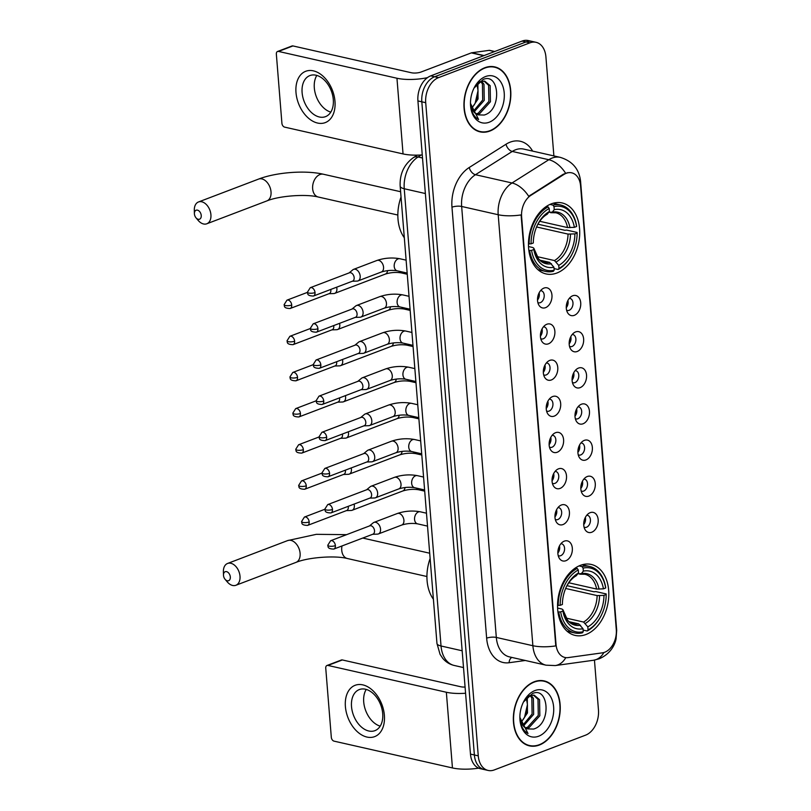 <?xml version="1.0" encoding="UTF-8"?>
<svg xmlns="http://www.w3.org/2000/svg" width="811" height="811" viewBox="0 0 811 811"><rect width="100%" height="100%" fill="white"/><g stroke="black" fill="none" stroke-linecap="round" stroke-linejoin="round"><path stroke-width="1.22" d="M580.392 565.348A36.394 24.959 102.8 0 0 557.684 602.076A36.394 24.959 102.8 0 0 575.141 635.418A36.394 24.959 102.8 0 0 585.958 634.506A36.394 24.959 102.8 0 0 608.666 597.778A36.394 24.959 102.8 0 0 591.209 564.436A36.394 24.959 102.8 0 0 580.392 565.348M551.308 203.855A36.394 24.959 102.8 0 0 528.6 240.583A36.394 24.959 102.8 0 0 546.056 273.925A36.394 24.959 102.8 0 0 556.873 273.023A36.394 24.959 102.8 0 0 579.581 236.295A36.394 24.959 102.8 0 0 562.124 202.943A36.394 24.959 102.8 0 0 551.308 203.855M545.539 307.663A10.3 7.066 -77.2 0 1 538.98 305.281A10.3 7.066 -77.2 0 1 542.731 288.716A10.3 7.066 -77.2 0 1 543.958 288.087A10.3 7.066 -77.2 0 1 551.956 295.133A10.3 7.066 -77.2 0 1 545.539 307.663M537.845 302.564A6.184 4.237 102.8 0 0 538.514 302.807A6.184 4.237 102.8 0 0 540.349 302.645A6.184 4.237 102.8 0 0 544.201 296.41A6.184 4.237 102.8 0 0 541.241 290.743A6.184 4.237 102.8 0 0 540.542 290.673M548.449 343.813A10.3 7.066 -77.2 0 1 541.89 341.431A10.3 7.066 -77.2 0 1 545.641 324.856A10.3 7.066 -77.2 0 1 546.867 324.238A10.3 7.066 -77.2 0 1 554.866 331.283A10.3 7.066 -77.2 0 1 548.449 343.813M540.755 338.714A6.184 4.237 102.8 0 0 541.424 338.947A6.184 4.237 102.8 0 0 543.258 338.795A6.184 4.237 102.8 0 0 547.111 332.561A6.184 4.237 102.8 0 0 544.151 326.894A6.184 4.237 102.8 0 0 543.451 326.823M551.348 379.964A10.3 7.066 -77.2 0 1 544.799 377.581A10.3 7.066 -77.2 0 1 548.55 361.007A10.3 7.066 -77.2 0 1 549.777 360.388A10.3 7.066 -77.2 0 1 557.775 367.434A10.3 7.066 -77.2 0 1 551.348 379.964M543.664 374.864A6.184 4.237 102.8 0 0 544.323 375.098A6.184 4.237 102.8 0 0 546.168 374.946A6.184 4.237 102.8 0 0 550.02 368.711A6.184 4.237 102.8 0 0 547.06 363.044A6.184 4.237 102.8 0 0 546.361 362.973M554.258 416.114A10.3 7.066 -77.2 0 1 547.699 413.732A10.3 7.066 -77.2 0 1 551.45 397.157A10.3 7.066 -77.2 0 1 552.686 396.538A10.3 7.066 -77.2 0 1 560.685 403.584A10.3 7.066 -77.2 0 1 554.258 416.114M546.573 411.015A6.184 4.237 102.8 0 0 547.232 411.248A6.184 4.237 102.8 0 0 549.077 411.096A6.184 4.237 102.8 0 0 552.93 404.861A6.184 4.237 102.8 0 0 549.97 399.194A6.184 4.237 102.8 0 0 549.27 399.124M557.167 452.264A10.3 7.066 -77.2 0 1 550.608 449.882A10.3 7.066 -77.2 0 1 554.359 433.307A10.3 7.066 -77.2 0 1 555.596 432.689A10.3 7.066 -77.2 0 1 563.594 439.724A10.3 7.066 -77.2 0 1 557.167 452.264M549.483 447.165A6.184 4.237 102.8 0 0 550.142 447.398A6.184 4.237 102.8 0 0 551.977 447.246A6.184 4.237 102.8 0 0 555.839 441.012A6.184 4.237 102.8 0 0 552.869 435.345A6.184 4.237 102.8 0 0 552.179 435.274M560.077 488.415A10.3 7.066 -77.2 0 1 553.518 486.032A10.3 7.066 -77.2 0 1 557.269 469.457A10.3 7.066 -77.2 0 1 558.505 468.839A10.3 7.066 -77.2 0 1 566.504 475.875A10.3 7.066 -77.2 0 1 560.077 488.415M552.392 483.315A6.184 4.237 102.8 0 0 553.051 483.549A6.184 4.237 102.8 0 0 554.886 483.397A6.184 4.237 102.8 0 0 558.749 477.152A6.184 4.237 102.8 0 0 555.778 471.495A6.184 4.237 102.8 0 0 555.079 471.424M562.986 524.565A10.3 7.066 -77.2 0 1 556.427 522.172A10.3 7.066 -77.2 0 1 560.178 505.608A10.3 7.066 -77.2 0 1 561.415 504.989A10.3 7.066 -77.2 0 1 569.413 512.025A10.3 7.066 -77.2 0 1 562.986 524.565M555.302 519.466A6.184 4.237 102.8 0 0 555.961 519.699A6.184 4.237 102.8 0 0 557.796 519.547A6.184 4.237 102.8 0 0 561.658 513.302A6.184 4.237 102.8 0 0 558.688 507.645A6.184 4.237 102.8 0 0 557.988 507.574M565.896 560.715A10.3 7.066 -77.2 0 1 559.337 558.323A10.3 7.066 -77.2 0 1 563.087 541.758A10.3 7.066 -77.2 0 1 564.324 541.14A10.3 7.066 -77.2 0 1 572.323 548.175A10.3 7.066 -77.2 0 1 565.896 560.715M558.211 555.606A6.184 4.237 102.8 0 0 558.87 555.849A6.184 4.237 102.8 0 0 560.705 555.687A6.184 4.237 102.8 0 0 564.568 549.452A6.184 4.237 102.8 0 0 561.597 543.796A6.184 4.237 102.8 0 0 560.898 543.725M574.3 315.337A10.3 7.066 -77.2 0 1 567.741 312.955A10.3 7.066 -77.2 0 1 571.491 296.39A10.3 7.066 -77.2 0 1 572.728 295.762A10.3 7.066 -77.2 0 1 580.727 302.807A10.3 7.066 -77.2 0 1 574.3 315.337M566.615 310.238A6.184 4.237 102.8 0 0 567.274 310.481A6.184 4.237 102.8 0 0 569.109 310.319A6.184 4.237 102.8 0 0 572.971 304.084A6.184 4.237 102.8 0 0 570.001 298.418A6.184 4.237 102.8 0 0 569.302 298.347M577.209 351.487A10.3 7.066 -77.2 0 1 570.65 349.105A10.3 7.066 -77.2 0 1 574.401 332.53A10.3 7.066 -77.2 0 1 575.638 331.912A10.3 7.066 -77.2 0 1 583.636 338.957A10.3 7.066 -77.2 0 1 577.209 351.487M569.525 346.388A6.184 4.237 102.8 0 0 570.184 346.621A6.184 4.237 102.8 0 0 572.019 346.469A6.184 4.237 102.8 0 0 575.881 340.235A6.184 4.237 102.8 0 0 572.911 334.568A6.184 4.237 102.8 0 0 572.211 334.497M580.118 387.638A10.3 7.066 -77.2 0 1 573.559 385.255A10.3 7.066 -77.2 0 1 577.31 368.681A10.3 7.066 -77.2 0 1 578.537 368.062A10.3 7.066 -77.2 0 1 586.546 375.108A10.3 7.066 -77.2 0 1 580.118 387.638M572.434 382.539A6.184 4.237 102.8 0 0 573.093 382.772A6.184 4.237 102.8 0 0 574.928 382.62A6.184 4.237 102.8 0 0 578.78 376.385A6.184 4.237 102.8 0 0 575.82 370.718A6.184 4.237 102.8 0 0 575.121 370.647M583.028 423.788A10.3 7.066 -77.2 0 1 576.469 421.406A10.3 7.066 -77.2 0 1 580.22 404.831A10.3 7.066 -77.2 0 1 581.446 404.213A10.3 7.066 -77.2 0 1 589.455 411.258A10.3 7.066 -77.2 0 1 583.028 423.788M575.344 418.689A6.184 4.237 102.8 0 0 576.003 418.922A6.184 4.237 102.8 0 0 577.837 418.77A6.184 4.237 102.8 0 0 581.69 412.535A6.184 4.237 102.8 0 0 578.73 406.869A6.184 4.237 102.8 0 0 578.03 406.798M585.937 459.938A10.3 7.066 -77.2 0 1 579.378 457.556A10.3 7.066 -77.2 0 1 583.129 440.981A10.3 7.066 -77.2 0 1 584.356 440.363A10.3 7.066 -77.2 0 1 592.354 447.398A10.3 7.066 -77.2 0 1 585.937 459.938M578.243 454.839A6.184 4.237 102.8 0 0 578.912 455.072A6.184 4.237 102.8 0 0 580.747 454.92A6.184 4.237 102.8 0 0 584.599 448.686A6.184 4.237 102.8 0 0 581.639 443.019A6.184 4.237 102.8 0 0 580.94 442.948M588.847 496.089A10.3 7.066 -77.2 0 1 582.288 493.706A10.3 7.066 -77.2 0 1 586.039 477.132A10.3 7.066 -77.2 0 1 587.265 476.513A10.3 7.066 -77.2 0 1 595.264 483.549A10.3 7.066 -77.2 0 1 588.847 496.089M581.152 490.99A6.184 4.237 102.8 0 0 581.822 491.223A6.184 4.237 102.8 0 0 583.656 491.071A6.184 4.237 102.8 0 0 587.509 484.836A6.184 4.237 102.8 0 0 584.549 479.169A6.184 4.237 102.8 0 0 583.849 479.098M591.746 532.239A10.3 7.066 -77.2 0 1 585.197 529.857A10.3 7.066 -77.2 0 1 588.948 513.282A10.3 7.066 -77.2 0 1 590.175 512.664A10.3 7.066 -77.2 0 1 598.173 519.699A10.3 7.066 -77.2 0 1 591.746 532.239M584.062 527.14A6.184 4.237 102.8 0 0 584.721 527.373A6.184 4.237 102.8 0 0 586.566 527.221A6.184 4.237 102.8 0 0 590.418 520.976A6.184 4.237 102.8 0 0 587.458 515.32A6.184 4.237 102.8 0 0 586.758 515.249M563.959 174.426A18.541 12.712 -77.2 0 1 566.19 173.301A18.541 12.712 -77.2 0 1 571.704 172.834A18.541 12.712 -77.2 0 1 580.595 185.972L616.289 629.681A18.541 12.712 -77.2 0 1 602.451 652.835L568.146 657.599A18.541 12.712 -77.2 0 1 564.912 657.468A18.541 12.712 -77.2 0 1 556.022 644.339L521.615 216.73A18.541 12.712 -77.2 0 1 530.952 195.299L563.959 174.426L563.25 174.264L567.741 172.672M585.349 517.398A6.184 4.237 -77.2 0 1 583.717 524.595M582.44 481.247A6.184 4.237 -77.2 0 1 580.808 488.445M579.53 445.097A6.184 4.237 -77.2 0 1 577.898 452.295M576.621 408.947A6.184 4.237 -77.2 0 1 574.989 416.144M573.712 372.796A6.184 4.237 -77.2 0 1 572.079 379.994M570.802 336.646A6.184 4.237 -77.2 0 1 569.17 343.844M567.893 300.496A6.184 4.237 -77.2 0 1 566.271 307.693M559.489 545.864A6.184 4.237 -77.2 0 1 557.856 553.061M556.579 509.713A6.184 4.237 -77.2 0 1 554.957 516.921M553.67 473.573A6.184 4.237 -77.2 0 1 552.048 480.771M550.77 437.423A6.184 4.237 -77.2 0 1 549.138 444.621M547.861 401.273A6.184 4.237 -77.2 0 1 546.229 408.47M544.951 365.122A6.184 4.237 -77.2 0 1 543.319 372.32M542.042 328.972A6.184 4.237 -77.2 0 1 540.41 336.17M539.133 292.822A6.184 4.237 -77.2 0 1 537.5 300.019M484.846 67.729A33.302 22.84 102.8 0 0 464.064 101.334A33.302 22.84 102.8 0 0 480.041 131.858A33.302 22.84 102.8 0 0 489.935 131.027A33.302 22.84 102.8 0 0 510.717 97.411A33.302 22.84 102.8 0 0 494.751 66.897A33.302 22.84 102.8 0 0 484.846 67.729M478.115 131.291A33.302 22.84 102.8 0 0 479.413 131.362M534.246 681.747A33.302 22.84 102.8 0 0 513.464 715.353A33.302 22.84 102.8 0 0 529.441 745.867A33.302 22.84 102.8 0 0 539.345 745.035A33.302 22.84 102.8 0 0 560.127 711.429A33.302 22.84 102.8 0 0 544.151 680.905A33.302 22.84 102.8 0 0 534.246 681.747M527.525 745.299A33.302 22.84 102.8 0 0 528.813 745.37M553.883 155.925L545.915 56.912A20.599 14.132 102.8 0 0 536.041 42.314L528.245 40.55A20.599 14.132 102.8 0 0 522.122 41.067L430.773 75.859A20.599 14.132 102.8 0 0 417.918 100.919L470.471 754.088L474.374 754.97A20.599 14.132 102.8 0 0 484.248 769.568A20.599 14.132 102.8 0 1 474.374 754.97L421.821 101.801L474.374 754.97L478.267 755.852A20.599 14.132 102.8 0 0 488.151 770.45A20.599 14.132 102.8 0 0 494.274 769.933L585.623 735.141A20.599 14.132 102.8 0 0 598.467 710.081L594.453 660.103M430.773 75.859L434.666 76.741A20.599 14.132 102.8 0 0 421.821 101.801A20.599 14.132 102.8 0 1 434.666 76.741L526.025 41.949L434.666 76.741L438.569 77.623A20.599 14.132 102.8 0 0 425.714 102.693L478.267 755.852M532.148 41.432A20.599 14.132 102.8 0 0 526.025 41.949A20.599 14.132 102.8 0 1 532.148 41.432M565.784 657.62A24.036 16.93 82.1 0 1 555.251 665.567L546.046 665.182A27.462 18.835 -77.2 0 1 532.878 645.718A24.036 7.248 175.4 0 0 555.778 645.901L521.098 214.925A24.036 7.248 -4.6 0 1 498.197 214.733A27.462 18.835 -77.2 0 1 512.025 182.982A24.036 14.416 57.7 0 1 528.721 196.313L563.25 174.264M536.041 42.314A20.599 14.132 102.8 0 0 529.918 42.831L438.569 77.623M543.36 681.088A33.302 22.84 102.8 0 0 542.174 680.591M493.96 67.07A33.302 22.84 102.8 0 0 492.774 66.583M470.471 754.088A20.599 14.132 102.8 0 0 480.345 768.686L488.151 770.45M489.915 130.693A32.957 22.607 102.8 0 0 510.484 97.432A32.957 22.607 102.8 0 0 494.669 67.232A32.957 22.607 102.8 0 0 484.877 68.053A32.957 22.607 102.8 0 0 464.308 101.314A32.957 22.607 102.8 0 0 480.112 131.524A32.957 22.607 102.8 0 0 489.915 130.693M477.314 83.503L480.122 81.718L484.806 81.191L490.158 85.672L490.442 101.75L479.656 113.641L476.594 114.209M484.025 81.059L488.607 85.327L488.891 101.405L478.105 113.287L475.915 113.793M470.471 102.5A17.163 11.77 102.8 0 0 478.216 114.878L484.157 115.04C502.354 110.215 499.485 72.149 483.224 79.448L474.141 87.933M477.872 83.046L478.054 98.952L471.728 108.289M471.607 107.985A17.163 11.77 102.8 0 0 475.499 102.571A17.163 11.77 102.8 0 0 478.034 91.369A17.163 11.77 102.8 0 0 477.983 90.133L476.898 83.969M481.541 81.242L483.964 84.273L484.248 100.351L473.969 112.05M480.659 81.505L482.423 83.918L482.697 99.996L473.36 111.289M470.461 103.392L471.069 108.39C472.337 113.783 474.851 117.483 478.602 119.491L470.512 103.463M485.556 76.538A24.036 16.484 102.8 0 0 474.019 88.105A24.036 16.484 102.8 0 0 470.471 103.788A24.036 16.484 102.8 0 0 489.236 122.218A24.036 16.484 102.8 0 0 504.219 92.971A24.036 16.484 102.8 0 0 485.556 76.538M475.003 103.524A24.036 16.484 102.8 0 0 477.993 90.295M478.014 90.68L475.155 103.25M475.317 102.926L478.044 91.582M476.452 100.219L475.621 102.166M295.995 92.535A27.462 18.187 69.2 0 1 313.391 70.851A27.462 18.187 69.2 0 1 334.984 101.365A27.462 18.187 69.2 0 1 317.588 123.049A27.462 18.187 69.2 0 1 295.995 92.535M333.301 99.631A21.968 14.547 -110.8 0 0 309.893 75.575A21.968 14.547 -110.8 0 0 302.108 92.576A21.968 14.547 -110.8 0 0 325.525 116.642A21.968 14.547 -110.8 0 0 333.301 99.631M330.797 112.131A21.968 14.547 69.2 0 1 314.313 87.923A21.968 14.547 69.2 0 1 316.817 75.433M427.458 77.663A27.462 8.292 175.4 0 1 396.954 78.241L278.518 51.428A3.437 2.271 -110.8 0 0 277.565 51.478A3.437 2.271 -110.8 0 0 276.348 54.134L281.914 123.302A3.437 2.271 -110.8 0 0 284.61 127.114L403.047 153.928L396.954 78.241M422.267 154.921A27.462 8.292 175.4 0 1 403.047 153.928M277.565 51.478L291.99 45.984A3.437 2.271 69.2 0 1 292.943 45.933L411.38 72.747A6.863 2.068 -4.6 0 0 421.061 72.017L471.333 52.877A3.437 2.352 -77.2 0 1 471.759 52.766L489.124 50.353A3.437 2.352 -77.2 0 1 489.722 50.373L494.71 51.509M539.315 744.711A32.957 22.607 102.8 0 0 559.884 711.45A32.957 22.607 102.8 0 0 544.069 681.24A32.957 22.607 102.8 0 0 534.277 682.071A32.957 22.607 102.8 0 0 513.708 715.332A32.957 22.607 102.8 0 0 529.522 745.532A32.957 22.607 102.8 0 0 539.315 744.711M526.714 697.521L529.522 695.726L534.216 695.199L539.558 699.69L539.842 715.768L529.056 727.649L526.004 728.217M533.425 695.078L538.007 699.335L538.291 715.414L527.505 727.305L525.315 727.802M519.881 716.518A17.163 11.77 102.8 0 0 527.626 728.896L533.557 729.059C551.754 724.223 548.895 686.167 532.624 693.466L523.541 701.951M527.272 697.065L527.464 712.96L521.128 722.307M521.017 722.003A17.163 11.77 102.8 0 0 524.899 716.589A17.163 11.77 102.8 0 0 527.444 705.377A17.163 11.77 102.8 0 0 527.383 704.151L526.298 697.987M530.941 695.25L533.374 698.281L533.648 714.369L523.369 726.068M530.07 695.514L531.823 697.936L532.107 714.015L522.76 725.308M519.871 717.4L520.469 722.408C521.737 727.802 524.251 731.502 528.002 733.509L519.912 717.482M534.956 690.556A24.036 16.484 102.8 0 0 523.419 702.113A24.036 16.484 102.8 0 0 519.871 717.806A24.036 16.484 102.8 0 0 538.636 736.226A24.036 16.484 102.8 0 0 553.629 706.979A24.036 16.484 102.8 0 0 534.956 690.556M524.403 717.542A24.036 16.484 102.8 0 0 527.393 704.303M527.414 704.698L524.555 717.259M524.727 716.934L527.444 705.59M525.852 714.227L525.031 716.174M194.417 213.942A4.805 3.183 -110.8 0 0 195.998 217.814A4.805 3.183 -110.8 0 0 199.648 219.163A4.805 3.183 -110.8 0 0 201.24 215.483A4.805 3.183 -110.8 0 0 197.58 210.171A4.805 3.183 -110.8 0 0 194.397 213.607A4.805 3.183 -110.8 0 0 194.417 213.942M194.397 213.607L194.305 210.211A11.668 7.735 69.2 0 1 198.482 201.969A11.668 7.735 69.2 0 1 210.921 214.753A11.668 7.735 69.2 0 1 206.785 223.785A11.668 7.735 69.2 0 1 198.198 220.42L195.998 217.814M531.59 250.366L529.654 250.518A34.062 23.357 102.8 0 0 545.59 271.432A34.062 23.357 102.8 0 0 553.305 271.33L554.166 270.235A32.683 22.414 102.8 0 1 531.59 250.366L533.82 249.514A29.52 20.245 102.8 0 0 553.923 267.224L549.676 262.379L540.268 260.25M528.508 246.554L532.786 247.517L533.8 248.186L533.82 249.514M537.896 224.181L564.882 230.294L566.676 230.081L577.108 232.443L577.108 233.031A32.683 22.414 102.8 0 1 572.272 253.772L572.069 254.188A34.062 23.357 102.8 0 1 558.11 269.495L554.035 268.583M529.654 250.518L528.833 250.325M528.458 243.837L531.063 243.837A32.683 22.414 102.8 0 1 549.199 208.468L548.114 206.927A34.062 23.357 102.8 0 0 529.127 243.989M548.114 206.927L546.249 206.511M558.11 269.495L558.982 268.411A32.683 22.414 102.8 0 0 572.272 253.772M558.982 268.411L558.738 265.39A29.52 20.245 102.8 0 0 574.887 233.882L577.108 233.031M553.923 267.224L554.166 270.235M549.199 208.468L549.442 211.489A29.52 20.245 102.8 0 0 537.663 224.586A29.52 20.245 102.8 0 0 533.293 242.996L531.063 243.837M574.887 233.882L568.045 234.095L536.568 226.968M536.994 256.59L554.481 260.554L558.738 265.39M537.186 225.549C539.923 220.257 543.198 216.537 546.989 214.388L549.442 211.489M549.676 262.379A25.405 17.426 102.8 0 1 544.546 262.328C541.059 260.98 539.021 259.702 538.413 258.486L533.8 248.186A26.408 18.116 102.8 0 0 551.48 263.737M401.039 197.002A37.762 25.901 102.8 0 0 404.314 237.755M549.939 204.423L552.93 205.102L554.004 206.633A32.683 22.414 102.8 0 1 576.591 226.502L576.58 225.914A34.062 23.357 102.8 0 0 560.634 205.001A34.062 23.357 102.8 0 0 552.93 205.102M576.591 226.502L574.36 227.354A29.52 20.245 102.8 0 0 554.248 209.654L554.004 206.633M539.72 221.281L567.518 227.567L574.36 227.354M554.248 209.654L552.281 212.137L548.804 212.289M567.518 227.567A25.405 17.426 102.8 0 0 555.768 212.766L550.639 212.705M223.501 575.435A4.805 3.183 -110.8 0 0 225.083 579.307A4.805 3.183 -110.8 0 0 228.732 580.656A4.805 3.183 -110.8 0 0 230.324 576.976A4.805 3.183 -110.8 0 0 226.664 571.664A4.805 3.183 -110.8 0 0 223.481 575.1A4.805 3.183 -110.8 0 0 223.501 575.435M223.481 575.1L223.39 571.704A11.668 7.735 69.2 0 1 227.567 563.463A11.668 7.735 69.2 0 1 240.005 576.246A11.668 7.735 69.2 0 1 235.879 585.278A11.668 7.735 69.2 0 1 227.283 581.903L225.083 579.307M560.675 611.859L558.738 612.001A34.062 23.357 102.8 0 0 574.675 632.925A34.062 23.357 102.8 0 0 582.389 632.823L583.251 631.728A32.683 22.414 102.8 0 1 560.675 611.859L562.905 611.007A29.52 20.245 102.8 0 0 583.008 628.707L578.76 623.872L569.352 621.743M557.593 608.047L561.871 609.01L562.885 609.669L562.905 611.007M566.98 585.674L593.966 591.787L595.761 591.574L606.192 593.936L606.192 594.524A32.683 22.414 102.8 0 1 601.356 615.255L601.154 615.681A34.062 23.357 102.8 0 1 587.194 630.988L583.119 630.066M558.738 612.001L557.917 611.818M557.542 605.33L560.148 605.33A32.683 22.414 102.8 0 1 578.284 569.961L577.209 568.42A34.062 23.357 102.8 0 0 558.211 605.482M577.209 568.42L575.334 567.994M587.194 630.988L588.066 629.904A32.683 22.414 102.8 0 0 601.356 615.255M588.066 629.904L587.823 626.883A29.52 20.245 102.8 0 0 603.972 595.375L606.192 594.524M583.008 628.707L583.251 631.728M578.284 569.961L578.527 572.971A29.52 20.245 102.8 0 0 566.747 586.079A29.52 20.245 102.8 0 0 562.378 604.489L560.148 605.33M603.972 595.375L597.129 595.588L565.652 588.462M566.078 618.083L583.565 622.047L587.823 626.883M566.271 587.042C569.008 581.751 572.282 578.03 576.074 575.881L578.527 572.971M578.76 623.872A25.405 17.426 102.8 0 1 573.63 623.811C570.143 622.473 568.105 621.196 567.497 619.979L562.885 609.669A26.408 18.116 102.8 0 0 580.564 625.23M430.124 558.495A37.762 25.901 102.8 0 0 433.398 599.238M579.024 565.916L582.014 566.595L583.089 568.126A32.683 22.414 102.8 0 1 605.675 587.995L605.665 587.407A34.062 23.357 102.8 0 0 589.719 566.494A34.062 23.357 102.8 0 0 582.014 566.595M605.675 587.995L603.445 588.847A29.52 20.245 102.8 0 0 583.332 571.147L583.089 568.126M568.805 582.764L596.602 589.06L603.445 588.847M583.332 571.147L581.365 573.63L577.888 573.782M596.602 589.06A25.405 17.426 102.8 0 0 584.853 574.259L579.723 574.198M566.372 305.392A10.3 7.066 102.8 0 0 567.001 302.625M328.972 293.724L333.797 293.552A6.184 4.096 -110.8 0 0 334.7 293.379A6.184 4.096 -110.8 0 0 336.889 288.594A6.184 4.096 -110.8 0 0 336.656 287.195M291.717 305.048A4.46 2.96 -110.8 0 0 286.962 300.161L284.103 304.693A4.46 1.348 175.4 0 0 285.431 305.524A4.46 1.348 -4.6 0 0 291.717 305.048A4.46 2.96 -110.8 0 1 290.145 308.504L329.276 293.602A4.46 2.96 -110.8 0 0 330.858 290.145A4.46 2.96 -110.8 0 0 330.756 289.446M569.281 341.543A10.3 7.066 102.8 0 0 569.91 338.775M331.881 329.864L336.707 329.702A6.184 4.096 -110.8 0 0 337.609 329.519A6.184 4.096 -110.8 0 0 339.789 324.745A6.184 4.096 -110.8 0 0 339.566 323.346M294.626 341.198A4.46 2.96 -110.8 0 0 289.872 336.312L287.013 340.843A4.46 1.348 175.4 0 0 288.331 341.674A4.46 1.348 -4.6 0 0 294.626 341.198A4.46 2.96 -110.8 0 1 293.045 344.655L332.186 329.753A4.46 2.96 -110.8 0 0 333.767 326.296A4.46 2.96 -110.8 0 0 333.666 325.596M572.191 377.693A10.3 7.066 102.8 0 0 572.819 374.925M334.791 366.014L339.616 365.852A6.184 4.096 -110.8 0 0 340.519 365.67A6.184 4.096 -110.8 0 0 342.698 360.895A6.184 4.096 -110.8 0 0 342.475 359.496M297.536 377.348A4.46 2.96 -110.8 0 0 292.781 372.462L289.922 376.993A4.46 1.348 175.4 0 0 291.24 377.825A4.46 1.348 -4.6 0 0 297.536 377.348A4.46 2.96 -110.8 0 1 295.954 380.805L335.095 365.903A4.46 2.96 -110.8 0 0 336.677 362.446A4.46 2.96 -110.8 0 0 336.575 361.736M575.1 413.843A10.3 7.066 102.8 0 0 575.729 411.076M337.69 402.165L342.526 402.003A6.184 4.096 -110.8 0 0 343.418 401.82A6.184 4.096 -110.8 0 0 345.608 397.035A6.184 4.096 -110.8 0 0 345.385 395.646M300.445 413.498A4.46 2.96 -110.8 0 0 295.691 408.612L292.832 413.144A4.46 1.348 175.4 0 0 294.15 413.975A4.46 1.348 -4.6 0 0 300.445 413.498A4.46 2.96 -110.8 0 1 298.864 416.955L338.005 402.053A4.46 2.96 -110.8 0 0 339.586 398.596A4.46 2.96 -110.8 0 0 339.485 397.887M578.01 449.993A10.3 7.066 102.8 0 0 578.638 447.216M340.6 438.315L345.435 438.153A6.184 4.096 -110.8 0 0 346.327 437.97A6.184 4.096 -110.8 0 0 348.517 433.186A6.184 4.096 -110.8 0 0 348.284 431.797M303.355 449.649A4.46 2.96 -110.8 0 0 298.6 444.763L295.741 449.294A4.46 1.348 175.4 0 0 297.059 450.125A4.46 1.348 -4.6 0 0 303.355 449.649A4.46 2.96 -110.8 0 1 301.773 453.106L340.914 438.193A4.46 2.96 -110.8 0 0 342.495 434.747A4.46 2.96 -110.8 0 0 342.394 434.037M580.919 486.144A10.3 7.066 102.8 0 0 581.548 483.366M343.509 474.465L348.345 474.303A6.184 4.096 -110.8 0 0 349.237 474.121A6.184 4.096 -110.8 0 0 351.427 469.336A6.184 4.096 -110.8 0 0 351.193 467.947M306.264 485.799A4.46 2.96 -110.8 0 0 301.51 480.913L298.651 485.434A4.46 1.348 175.4 0 0 299.969 486.265A4.46 1.348 -4.6 0 0 306.264 485.799A4.46 2.96 -110.8 0 1 304.683 489.256L343.823 474.344A4.46 2.96 -110.8 0 0 345.405 470.897A4.46 2.96 -110.8 0 0 345.304 470.187M583.829 522.284A10.3 7.066 102.8 0 0 584.457 519.516M346.419 510.616L351.244 510.454A6.184 4.096 -110.8 0 0 352.146 510.271A6.184 4.096 -110.8 0 0 354.336 505.486A6.184 4.096 -110.8 0 0 354.103 504.097M309.173 521.949A4.46 2.96 -110.8 0 0 304.419 517.063L301.55 521.585A4.46 1.348 175.4 0 0 302.878 522.416A4.46 1.348 -4.6 0 0 309.173 521.949A4.46 2.96 -110.8 0 1 307.592 525.396L346.733 510.494A4.46 2.96 -110.8 0 0 348.304 507.047A4.46 2.96 -110.8 0 0 348.213 506.338M537.612 297.718A10.3 7.066 102.8 0 0 538.24 294.951M352.278 281.245L357.104 281.082A6.184 4.096 -110.8 0 0 358.006 280.91A6.184 4.096 -110.8 0 0 360.185 276.125A6.184 4.096 -110.8 0 0 355.33 269.262A6.184 4.096 -110.8 0 0 353.606 269.353A6.184 4.096 -110.8 0 0 352.815 269.82L349.095 272.912M315.023 292.578A4.46 2.96 -110.8 0 1 313.441 296.035L352.582 281.133A4.46 2.96 -110.8 0 0 354.164 277.676A4.46 2.96 -110.8 0 0 350.656 272.719A4.46 2.96 -110.8 0 0 349.409 272.79L310.268 287.692L307.41 292.224A4.46 1.348 175.4 0 0 308.727 293.055A4.46 1.348 -4.6 0 0 315.023 292.578A4.46 2.96 -110.8 0 0 310.268 287.692M540.521 333.868A10.3 7.066 102.8 0 0 541.15 331.101M355.188 317.395L360.013 317.233A6.184 4.096 -110.8 0 0 360.915 317.05A6.184 4.096 -110.8 0 0 363.095 312.276A6.184 4.096 -110.8 0 0 358.239 305.402A6.184 4.096 -110.8 0 0 356.516 305.504A6.184 4.096 -110.8 0 0 355.725 305.97L352.004 309.062M317.932 328.729A4.46 2.96 -110.8 0 1 316.351 332.186L355.492 317.283A4.46 2.96 -110.8 0 0 357.073 313.827A4.46 2.96 -110.8 0 0 353.566 308.869A4.46 2.96 -110.8 0 0 352.319 308.94L313.178 323.842L310.319 328.374A4.46 1.348 175.4 0 0 311.637 329.205A4.46 1.348 -4.6 0 0 317.932 328.729A4.46 2.96 -110.8 0 0 313.178 323.842M543.431 370.019A10.3 7.066 102.8 0 0 544.059 367.251M358.087 353.545L362.922 353.383A6.184 4.096 -110.8 0 0 363.815 353.201A6.184 4.096 -110.8 0 0 366.004 348.426A6.184 4.096 -110.8 0 0 361.148 341.553A6.184 4.096 -110.8 0 0 359.425 341.654A6.184 4.096 -110.8 0 0 358.634 342.12L354.914 345.202M320.842 364.879A4.46 2.96 -110.8 0 1 319.26 368.336L358.401 353.434A4.46 2.96 -110.8 0 0 359.983 349.977A4.46 2.96 -110.8 0 0 356.475 345.02A4.46 2.96 -110.8 0 0 355.228 345.091L316.087 359.993L313.228 364.524A4.46 1.348 175.4 0 0 314.546 365.355A4.46 1.348 -4.6 0 0 320.842 364.879A4.46 2.96 -110.8 0 0 316.087 359.993M546.34 406.169A10.3 7.066 102.8 0 0 546.969 403.391M360.996 389.696L365.832 389.533A6.184 4.096 -110.8 0 0 366.724 389.351A6.184 4.096 -110.8 0 0 368.914 384.566A6.184 4.096 -110.8 0 0 364.058 377.703A6.184 4.096 -110.8 0 0 362.324 377.804A6.184 4.096 -110.8 0 0 361.534 378.271L357.823 381.352M323.751 401.029A4.46 2.96 -110.8 0 1 322.17 404.486L361.311 389.584A4.46 2.96 -110.8 0 0 362.892 386.127A4.46 2.96 -110.8 0 0 359.374 381.17A4.46 2.96 -110.8 0 0 358.127 381.241L318.997 396.143L316.138 400.675A4.46 1.348 175.4 0 0 317.456 401.506A4.46 1.348 -4.6 0 0 323.751 401.029A4.46 2.96 -110.8 0 0 318.997 396.143M549.25 442.319A10.3 7.066 102.8 0 0 549.868 439.542M363.906 425.846L368.741 425.684A6.184 4.096 -110.8 0 0 369.634 425.501A6.184 4.096 -110.8 0 0 371.823 420.716A6.184 4.096 -110.8 0 0 366.967 413.853A6.184 4.096 -110.8 0 0 365.234 413.955A6.184 4.096 -110.8 0 0 364.443 414.421L360.733 417.503M326.661 437.18A4.46 2.96 -110.8 0 1 325.079 440.637L364.22 425.724A4.46 2.96 -110.8 0 0 365.802 422.278A4.46 2.96 -110.8 0 0 362.284 417.32A4.46 2.96 -110.8 0 0 361.037 417.391L321.906 432.293L319.047 436.825A4.46 1.348 175.4 0 0 320.365 437.656A4.46 1.348 -4.6 0 0 326.661 437.18A4.46 2.96 -110.8 0 0 321.906 432.293M552.149 478.47A10.3 7.066 102.8 0 0 552.778 475.692M366.815 461.996L371.641 461.834A6.184 4.096 -110.8 0 0 372.543 461.652A6.184 4.096 -110.8 0 0 374.733 456.867A6.184 4.096 -110.8 0 0 369.877 450.004A6.184 4.096 -110.8 0 0 368.143 450.105A6.184 4.096 -110.8 0 0 367.353 450.561L363.642 453.653M329.57 473.33A4.46 2.96 -110.8 0 1 327.989 476.787L367.13 461.875A4.46 2.96 -110.8 0 0 368.701 458.428A4.46 2.96 -110.8 0 0 365.193 453.461A4.46 2.96 -110.8 0 0 363.946 453.531L324.816 468.444L321.947 472.965A4.46 1.348 175.4 0 0 323.275 473.796A4.46 1.348 -4.6 0 0 329.57 473.33A4.46 2.96 -110.8 0 0 324.816 468.444M555.059 514.61A10.3 7.066 102.8 0 0 555.687 511.842M369.725 498.147L374.55 497.974A6.184 4.096 -110.8 0 0 375.452 497.802A6.184 4.096 -110.8 0 0 377.642 493.017A6.184 4.096 -110.8 0 0 372.786 486.154A6.184 4.096 -110.8 0 0 371.053 486.245A6.184 4.096 -110.8 0 0 370.262 486.712L366.552 489.803M332.48 509.48A4.46 2.96 -110.8 0 1 330.898 512.927L370.039 498.025A4.46 2.96 -110.8 0 0 371.61 494.578A4.46 2.96 -110.8 0 0 368.103 489.611A4.46 2.96 -110.8 0 0 366.856 489.682L327.715 504.594L324.856 509.115A4.46 1.348 175.4 0 0 326.184 509.947A4.46 1.348 -4.6 0 0 332.48 509.48A4.46 2.96 -110.8 0 0 327.715 504.594M557.968 550.76A10.3 7.066 102.8 0 0 558.597 547.993M372.634 534.297L377.46 534.125A6.184 4.096 -110.8 0 0 378.362 533.952A6.184 4.096 -110.8 0 0 380.552 529.167A6.184 4.096 -110.8 0 0 375.686 522.304A6.184 4.096 -110.8 0 0 373.962 522.396A6.184 4.096 -110.8 0 0 373.172 522.862L369.461 525.954M335.389 545.631A4.46 2.96 -110.8 0 1 333.808 549.077L372.938 534.175A4.46 2.96 -110.8 0 0 374.52 530.718A4.46 2.96 -110.8 0 0 371.012 525.761A4.46 2.96 -110.8 0 0 369.765 525.832L330.624 540.734L327.766 545.266A4.46 1.348 175.4 0 0 329.094 546.097A4.46 1.348 -4.6 0 0 335.389 545.631A4.46 2.96 -110.8 0 0 330.624 540.734M345.395 706.553A27.462 18.187 69.2 0 1 362.791 684.869A27.462 18.187 69.2 0 1 384.384 715.383A27.462 18.187 69.2 0 1 366.988 737.067A27.462 18.187 69.2 0 1 345.395 706.553M382.711 713.65A21.968 14.547 -110.8 0 0 359.293 689.583A21.968 14.547 -110.8 0 0 351.518 706.584A21.968 14.547 -110.8 0 0 374.925 730.65A21.968 14.547 -110.8 0 0 382.711 713.65M380.197 726.149A21.968 14.547 69.2 0 1 363.713 701.941A21.968 14.547 69.2 0 1 366.227 689.441M465.575 693.243A27.462 8.292 175.4 0 1 446.354 692.249L327.928 665.436A3.437 2.271 -110.8 0 0 326.965 665.496A3.437 2.271 -110.8 0 0 325.748 668.152L331.314 737.321A3.437 2.271 -110.8 0 0 334.01 741.132L452.447 767.946L446.354 692.249M478.683 768.149A27.462 8.292 175.4 0 1 452.447 767.946M326.965 665.496L341.39 660.002A3.437 2.271 69.2 0 1 342.343 659.951L460.78 686.755A6.863 2.068 -4.6 0 0 465.078 687.039M530.952 195.299L530.242 195.137M525.295 660.478L509.095 662.729A34.336 23.549 -77.2 0 1 486.641 638.166L451.97 207.19A34.336 23.549 -77.2 0 1 469.245 167.492A6.863 4.116 -122.3 0 0 475.469 174.71L512.025 182.982L548.804 159.726A27.462 18.835 -77.2 0 1 552.119 158.054A27.462 18.835 -77.2 0 1 560.279 157.364L523.724 149.092A27.462 18.835 102.8 0 0 515.563 149.782A27.462 18.835 102.8 0 0 512.248 151.444L475.469 174.71A27.462 18.835 102.8 0 0 461.652 206.46L496.322 637.436A27.462 18.835 102.8 0 0 509.49 656.9L546.046 665.182M565.581 173.179A24.036 14.416 57.7 0 0 548.804 159.726L512.248 151.444A6.863 4.116 -122.3 0 1 506.023 144.236A34.336 23.549 -77.2 0 1 532.634 151.11M616.37 631.647A24.036 7.248 -4.6 0 0 616.695 630.238L580.575 181.309A24.036 7.248 175.4 0 1 580.129 182.921M486.641 638.166A6.863 2.068 -4.6 0 1 496.322 637.436L532.878 645.718L498.197 214.733L461.652 206.46A6.863 2.068 -4.6 0 0 451.97 207.19M603.891 652.531A24.036 16.93 82.1 0 1 593.48 660.266L555.251 665.567M469.245 167.492L506.023 144.236M529.918 42.831L522.122 41.067M425.714 102.693L417.918 100.919M511.822 657.437A6.863 4.836 -97.9 0 0 509.095 662.729M421.223 154.992L418.06 156.989L422.511 157.993M400.168 186.185A13.736 4.146 -4.6 0 0 404.243 188.75L441.032 645.992A27.462 18.835 102.8 0 0 454.19 665.456C449.578 664.351 445.736 661.948 442.654 658.228L440.059 654.325L436.957 643.427L400.168 186.185C399.6 173.98 404.02 164.451 413.428 157.598A13.736 8.232 57.7 0 1 418.06 156.989A27.462 18.835 102.8 0 0 404.243 188.75L425.37 193.535M436.957 643.427A13.736 4.146 -4.6 0 0 441.032 645.992L462.158 650.777M483.741 55.685L471.333 52.877M292.943 45.933L278.518 51.428M471.759 52.766L484.076 55.553M494.528 51.58L489.124 50.353M397.846 215.037L318.247 197.012A11.668 8.009 -77.2 0 1 312.651 188.74A11.668 8.009 -77.2 0 1 319.94 174.537A11.668 8.009 -77.2 0 1 323.407 174.243C305.453 170.046 276.156 172.267 258.577 179.089L198.482 201.969M318.247 197.012C306.051 193.819 279.096 195.816 266.89 200.905A11.668 7.735 -110.8 0 0 271.026 191.872A11.668 7.735 -110.8 0 0 258.577 179.089M556.285 261.902A26.408 18.116 102.8 0 0 570.478 234.217M547.476 213.962A26.408 18.116 102.8 0 0 537.419 225.083M554.481 260.554A25.405 17.426 102.8 0 0 568.045 234.095M569.951 227.688A26.408 18.116 102.8 0 0 552.281 212.137M426.931 576.52L347.331 558.505C335.136 555.312 308.18 557.309 295.974 562.398A11.668 7.735 -110.8 0 0 300.111 553.355A11.668 7.735 -110.8 0 0 287.672 540.572L227.567 563.463M347.331 558.505A11.668 8.009 -77.2 0 1 341.735 550.233A11.668 8.009 -77.2 0 1 341.978 545.965M585.37 623.395A26.408 18.116 102.8 0 0 599.562 595.71M576.56 575.455A26.408 18.116 102.8 0 0 566.504 586.576M583.565 622.047A25.405 17.426 102.8 0 0 597.129 595.588M599.035 589.181A26.408 18.116 102.8 0 0 581.365 573.63M407.254 274.25L401.171 272.871C395.93 272.04 390.669 272.435 385.377 274.077A6.184 4.096 -110.8 0 0 387.557 270.621M401.171 272.871A6.184 4.237 -77.2 0 1 399.042 271.229M410.163 310.4L404.081 309.021C398.84 308.19 393.568 308.585 388.287 310.228A6.184 4.096 -110.8 0 0 390.456 306.771M404.081 309.021A6.184 4.237 -77.2 0 1 401.942 307.379M413.073 346.55L406.99 345.172C401.749 344.34 396.478 344.736 391.196 346.378A6.184 4.096 -110.8 0 0 393.365 342.921M406.99 345.172A6.184 4.237 -77.2 0 1 404.851 343.529M415.972 382.701L409.9 381.322C404.659 380.481 399.387 380.886 394.095 382.528A6.184 4.096 -110.8 0 0 396.275 379.072M409.9 381.322A6.184 4.237 -77.2 0 1 407.761 379.67M418.881 418.841L412.809 417.472C407.568 416.631 402.297 417.036 397.005 418.669A6.184 4.096 -110.8 0 0 399.184 415.212M412.809 417.472A6.184 4.237 -77.2 0 1 410.67 415.82M421.791 454.991L415.719 453.623C410.478 452.781 405.206 453.187 399.914 454.819A6.184 4.096 -110.8 0 0 402.094 451.362M415.719 453.623A6.184 4.237 -77.2 0 1 413.58 451.97M424.7 491.142L418.628 489.763C413.377 488.932 408.115 489.337 402.824 490.969A6.184 4.096 -110.8 0 0 405.003 487.512M418.628 489.763A6.184 4.237 -77.2 0 1 416.489 488.121M407.152 273.064L397.167 270.803A6.184 4.237 -77.2 0 1 394.187 266.049A6.184 4.237 -77.2 0 1 398.059 258.902A6.184 4.237 -77.2 0 1 399.894 258.75L406.118 260.159M358.006 280.91L381.373 272.009A6.184 4.096 -110.8 0 0 383.552 267.224A6.184 4.096 -110.8 0 0 383.522 266.849A6.184 4.096 -110.8 0 0 376.973 260.453C384.526 257.928 392.169 257.361 399.894 258.75M410.062 309.214L400.076 306.953A6.184 4.237 -77.2 0 1 397.096 302.199A6.184 4.237 -77.2 0 1 400.969 295.052A6.184 4.237 -77.2 0 1 402.803 294.9L409.028 296.309M360.915 317.05L384.282 308.16A6.184 4.096 -110.8 0 0 386.462 303.375A6.184 4.096 -110.8 0 0 386.431 303A6.184 4.096 -110.8 0 0 379.883 296.603C387.435 294.079 395.079 293.501 402.803 294.9M412.971 345.364L402.986 343.104A6.184 4.237 -77.2 0 1 400.005 338.349A6.184 4.237 -77.2 0 1 403.878 331.202A6.184 4.237 -77.2 0 1 405.713 331.05L411.937 332.459M363.815 353.201L387.182 344.3A6.184 4.096 -110.8 0 0 389.371 339.525A6.184 4.096 -110.8 0 0 389.331 339.15A6.184 4.096 -110.8 0 0 382.792 332.753C390.344 330.219 397.988 329.651 405.713 331.05M415.881 381.515L405.895 379.254A6.184 4.237 -77.2 0 1 402.915 374.5A6.184 4.237 -77.2 0 1 406.787 367.353A6.184 4.237 -77.2 0 1 408.622 367.201L414.847 368.61M366.724 389.351L390.091 380.45A6.184 4.096 -110.8 0 0 392.281 375.675A6.184 4.096 -110.8 0 0 392.24 375.3A6.184 4.096 -110.8 0 0 385.691 368.904C393.254 366.369 400.898 365.802 408.622 367.201M418.79 417.665L408.805 415.404A6.184 4.237 -77.2 0 1 405.824 410.65A6.184 4.237 -77.2 0 1 409.697 403.503A6.184 4.237 -77.2 0 1 411.532 403.341L417.756 404.75M369.634 425.501L393 416.601A6.184 4.096 -110.8 0 0 395.19 411.826A6.184 4.096 -110.8 0 0 395.15 411.451A6.184 4.096 -110.8 0 0 388.601 405.054C396.163 402.52 403.807 401.952 411.532 403.341M421.7 453.815L411.714 451.545A6.184 4.237 -77.2 0 1 408.724 446.8A6.184 4.237 -77.2 0 1 412.606 439.653A6.184 4.237 -77.2 0 1 414.441 439.491L420.656 440.9M372.543 461.652L395.91 452.751A6.184 4.096 -110.8 0 0 398.1 447.966A6.184 4.096 -110.8 0 0 398.059 447.601A6.184 4.096 -110.8 0 0 391.51 441.204C399.073 438.67 406.716 438.102 414.441 439.491M424.609 489.956L414.624 487.695A6.184 4.237 -77.2 0 1 411.633 482.95A6.184 4.237 -77.2 0 1 415.516 475.804A6.184 4.237 -77.2 0 1 417.351 475.641L423.565 477.05M375.452 497.802L398.819 488.901A6.184 4.096 -110.8 0 0 401.009 484.116A6.184 4.096 -110.8 0 0 400.969 483.751A6.184 4.096 -110.8 0 0 394.42 477.355C401.982 474.82 409.626 474.253 417.351 475.641M427.519 526.106L417.533 523.845A6.184 4.237 -77.2 0 1 414.543 519.101A6.184 4.237 -77.2 0 1 418.425 511.944A6.184 4.237 -77.2 0 1 420.26 511.792L426.474 513.201M378.362 533.952L401.729 525.052A6.184 4.096 -110.8 0 0 403.919 520.267A6.184 4.096 -110.8 0 0 403.878 519.902A6.184 4.096 -110.8 0 0 397.329 513.505C404.892 510.971 412.535 510.403 420.26 511.792M342.343 659.951L327.928 665.436M593.48 660.266L599.147 658.806C610.642 653.94 614.971 644.633 616.076 638.886L616.695 630.238M580.575 181.309C579.196 169.104 572.434 161.125 560.279 157.364M454.19 665.456L463.507 667.565M413.428 157.598L417.31 155.144M491.476 66.512L494.669 67.232M476.929 130.794L480.112 131.524M540.886 680.52L544.069 681.24M526.329 744.812L529.522 745.532M266.89 200.905L206.785 223.785M400.614 191.72L323.407 174.243M537.987 269.708L545.59 271.432M553.031 203.277L560.634 205.001M346.591 534.662L316.31 534.327L287.672 540.572M295.974 562.398L235.879 585.278M429.698 553.214L362.75 538.058M567.071 631.201L574.675 632.925M582.116 564.77L589.719 566.494M385.377 274.077L334.7 293.379M286.962 300.161L307.42 292.376M290.145 308.504C282.461 308.352 284.945 305.149 284.103 304.693M388.287 310.228L337.609 329.519M289.872 336.312L310.329 328.526M293.045 344.655C285.371 344.503 287.854 341.299 287.013 340.843M391.196 346.378L340.519 365.67M292.781 372.462L313.239 364.666M295.954 380.805C288.28 380.653 290.764 377.45 289.922 376.993M394.095 382.528L343.418 401.82M295.691 408.612L316.148 400.816M298.864 416.955C291.179 416.803 293.673 413.6 292.832 413.144M397.005 418.669L346.327 437.97M298.6 444.763L319.058 436.967M301.773 453.106C294.089 452.954 296.583 449.75 295.741 449.294M399.914 454.819L349.237 474.121M301.51 480.913L321.967 473.117M304.683 489.256C296.998 489.104 299.492 485.901 298.651 485.434M402.824 490.969L352.146 510.271M304.419 517.063L324.876 509.267M307.592 525.396C299.908 525.254 302.402 522.051 301.55 521.585M381.373 272.009C386.654 270.367 391.926 269.972 397.167 270.803M376.973 260.453L353.606 269.353M313.441 296.035C305.767 295.883 308.251 292.68 307.41 292.224M384.282 308.16C389.564 306.517 394.835 306.122 400.076 306.953M379.883 296.603L356.516 305.504M316.351 332.186C308.677 332.034 311.16 328.83 310.319 328.374M387.182 344.3C392.473 342.668 397.745 342.262 402.986 343.104M382.792 332.753L359.425 341.654M319.26 368.336C311.576 368.184 314.07 364.98 313.228 364.524M390.091 380.45C395.383 378.818 400.654 378.413 405.895 379.254M385.691 368.904L362.324 377.804M322.17 404.486C314.486 404.334 316.979 401.131 316.138 400.675M393 416.601C398.292 414.968 403.564 414.563 408.805 415.404M388.601 405.054L365.234 413.955M325.079 440.637C317.395 440.485 319.889 437.281 319.047 436.825M395.91 452.751C401.202 451.119 406.473 450.713 411.714 451.545M391.51 441.204L368.143 450.105M327.989 476.787C320.304 476.635 322.798 473.431 321.947 472.965M398.819 488.901C404.111 487.269 409.373 486.864 414.624 487.695M394.42 477.355L371.053 486.245M330.898 512.927C323.214 512.785 325.708 509.582 324.856 509.115M401.729 525.052C407.021 523.409 412.282 523.014 417.533 523.845M397.329 513.505L373.962 522.396M333.808 549.077C326.123 548.925 328.617 545.732 327.766 545.266"/></g></svg>

